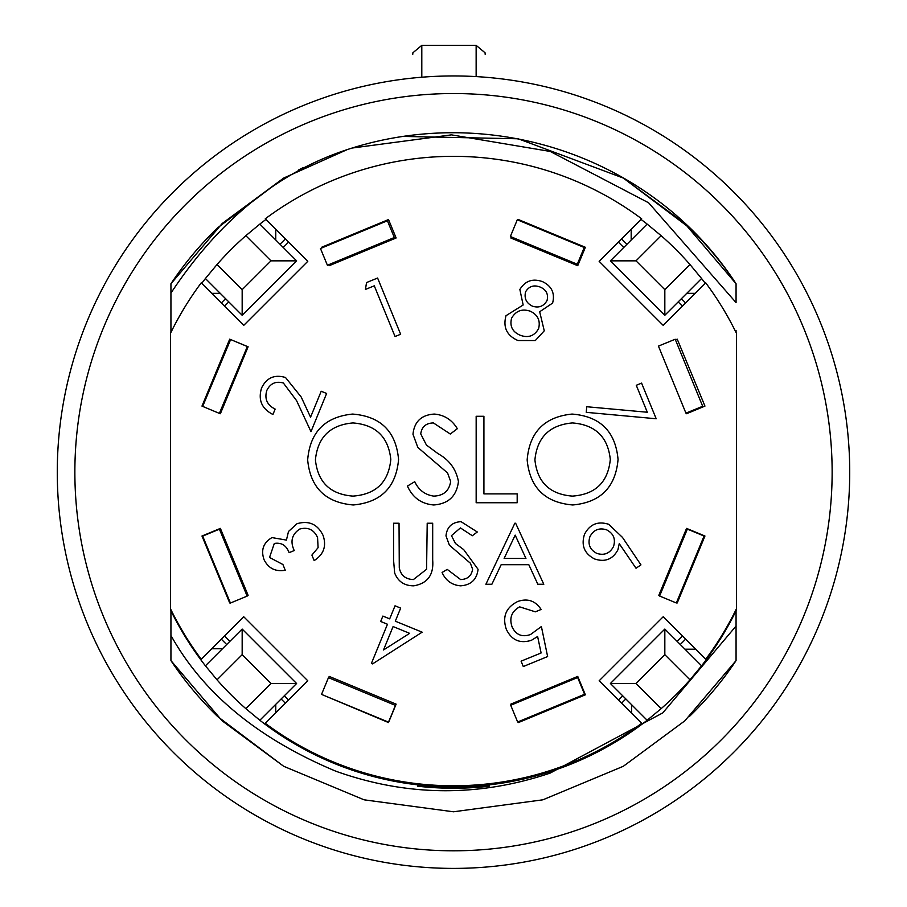 <?xml version="1.0" encoding="UTF-8"?>
<svg xmlns="http://www.w3.org/2000/svg" width="907" height="907" viewBox="0 0 907 907"><rect width="100%" height="100%" fill="white"/><g stroke="black" fill="none" stroke-linecap="round" stroke-linejoin="round"><path stroke-width="1.36" d="M685.93 413.15L702.687 406.279L702.959 406.926L686.554 413.717L685.93 413.15L658.437 346.111L675.205 339.241L702.687 406.279L686.259 413.014M675.205 339.241L658.437 346.111M265.263 723.298L307.779 680.783L243.734 616.749L201.229 659.253A314.718 314.718 0 0 1 170.448 608.699L170.448 333.402A314.718 314.718 0 0 1 201.229 282.848L243.734 325.364L307.779 261.329L265.263 218.814A314.718 314.718 0 0 1 641.668 218.814L599.153 261.329L663.198 325.364L705.714 282.848A314.718 314.718 0 0 1 736.484 333.402L736.484 608.699A314.718 314.718 0 0 1 705.714 659.253L663.198 616.749L599.153 680.783L641.668 723.298A314.718 314.718 0 0 1 265.263 723.298M321.838 247.94L321.566 247.294L388.513 219.562L396.132 237.974L329.196 265.694L328.765 264.674M247.373 346.474L219.381 413.388L201.978 406.098L229.709 339.161L248.11 346.78L220.39 413.717L219.415 413.32M219.279 528.849L247.146 596.114L230.412 603.042L247.146 596.114L230.412 603.042L202.68 536.105L220.526 528.724M230.276 602.713L229.709 602.951L201.978 536.014L220.39 528.396L248.11 595.332L247.01 595.786M328.651 677.733L329.196 676.407L396.132 704.138L388.513 722.55L321.713 694.467M511.185 705.068L510.8 704.138L577.736 676.407L585.366 694.819L518.43 722.55L518.124 721.802M659.74 595.706L658.822 595.332L686.554 528.396L704.954 536.014L677.234 602.951L676.475 602.645M675.466 339.887L677.234 339.161L704.954 406.098L686.554 413.717M518.192 220.14L518.43 219.562L585.366 247.294L577.736 265.694L510.8 237.974L511.253 236.874M275.762 712.8L275.762 704.342M285.365 703.197L281.136 698.968M211.716 293.346L220.242 293.346M221.319 302.949L225.582 298.686M686.758 293.346L695.216 293.346M224.528 306.158L228.791 301.895M283.222 247.464L288.562 242.112M677.064 641.306L682.404 635.954M618.37 700L622.633 695.737M623.744 247.486L618.37 242.112M682.404 306.158L678.187 301.929M288.562 700L284.333 695.771M229.902 641.34L224.528 635.954M226.705 644.537L221.319 639.163M222.476 648.766L211.716 648.766M631.181 229.301L631.181 240.06M280.014 244.255L285.365 238.915M275.762 239.992L275.762 229.301M621.567 703.197L625.83 698.934M631.623 704.728L631.623 713.242M695.658 649.208L684.966 649.208M626.952 244.289L621.567 238.915M680.261 644.503L685.613 639.163M685.613 302.949L681.384 298.72M365.442 289.446L366.541 282.565L377.595 278.03L400.645 334.241L395.055 336.531L374.274 285.818L365.442 289.446M552.601 303.097L539.665 311.759L544.268 330.817L535.311 340.544L517.965 340.533C506.82 335.613 502.841 327.336 506.015 315.693L523.158 304.99L519.87 289.492C525.187 280.807 532.749 278.188 542.556 281.646C551.785 286.147 555.129 293.301 552.601 303.097M530.414 311.26C522.171 308.448 515.902 310.761 511.593 318.187C509.553 326.203 512.432 331.894 520.221 335.25C528.293 338.22 534.427 336.021 538.599 328.64C540.583 320.715 537.851 314.922 530.414 311.26M540.05 287.009C533.758 284.662 528.928 286.283 525.561 291.873C524.065 298.369 526.355 303.131 532.42 306.158C538.826 308.21 543.701 306.339 547.034 300.546C548.565 294.14 546.241 289.628 540.05 287.009M636.272 385.294L641.578 383.117L656.192 418.762L586.251 412.334L586.727 406.733L647.315 412.243L636.272 385.294M622.474 537.398L640.943 564.88L636.034 568.258L619.243 543.644L617.916 549.812C612.769 559.347 605.003 562.397 594.618 558.973C584.335 553.621 580.968 545.402 584.516 534.28C589.777 524.223 597.838 520.89 608.699 524.291L622.474 537.398M613.54 546.456C615.819 538.973 613.483 533.418 606.534 529.801C599.062 527.523 593.518 529.847 589.89 536.763C587.611 544.234 589.935 549.778 596.851 553.406C604.345 555.708 609.901 553.395 613.54 546.456M547.624 656.555L523.282 666.532L521.083 661.169L541.116 652.972L537.613 636.499L531.457 640.285C519.926 643.879 511.548 640.195 506.287 629.22C502.161 616.613 506.004 607.361 517.795 601.466C527.625 598.098 535.402 600.763 541.128 609.459L535.357 611.828L519.609 606.851C511.525 611.443 509.042 618.189 512.16 627.1C516.083 634.979 522.228 637.44 530.584 634.492L541.388 626.533L547.624 656.555M422.152 632.179L372.562 663.901L371.405 663.425L387.459 624.243L380.668 621.465L382.879 616.08L389.681 618.869L395.033 605.797L400.656 608.109L395.305 621.182L422.152 632.179M409.635 633.347L393.094 626.556L383.491 649.979L409.635 633.347M269.526 557.465L282.916 564.517L285.263 570.254C275.513 571.909 268.449 568.383 264.062 559.71C260.728 550.061 263.359 542.692 271.964 537.59L286.431 540.096L288.505 531.468L297.02 523.713C308.913 520.301 317.597 524.201 323.062 535.391C326.701 546.025 323.731 554.426 314.162 560.594L311.895 555.095L318.096 547.669L317.563 537.545C313.947 529.665 308.006 526.831 299.752 529.053C291.85 534.257 290.002 541.434 294.231 550.56L289.084 552.658C286.374 545.402 281.453 542.329 274.322 543.44L269.526 557.465M266.805 390.464C264.334 398.876 267.123 405.089 275.15 409.091L272.939 414.488C261.715 408.751 257.928 399.908 261.579 387.969C266.613 377.72 274.583 374.228 285.512 377.505L301.203 397.028L310.557 417.186L321.203 391.246L326.622 393.468L310.976 431.641L296.589 400.656L283.381 383.026C275.841 380.906 270.32 383.378 266.805 390.464M527.16 459.906C529.484 432.14 544.449 416.869 572.056 414.068C600.185 416.302 615.524 431.437 618.052 459.486C615.592 487.263 600.491 502.421 572.748 504.972C544.994 502.603 529.801 487.581 527.16 459.906M572.43 422.934C549.653 424.964 537.148 437.276 534.915 459.86C537.284 482.275 549.789 494.349 572.43 496.106C595.434 494.428 608.053 482.218 610.298 459.464C607.917 436.936 595.298 424.759 572.43 422.934M476.164 502.75L476.164 416.29L483.919 416.29L483.919 493.884L517.183 493.884L517.183 502.75L476.164 502.75M433.727 504.972C421.426 503.941 412.662 497.648 407.436 486.073L414.748 481.685C418.66 490.018 424.986 494.825 433.727 496.106C443.546 495.755 449.192 490.88 450.666 481.447L447.57 472.955L417.81 447.412L412.98 434.249C414.329 421.608 421.426 414.884 434.283 414.068C444.317 414.93 451.992 419.816 457.321 428.705L450.303 434.022L433.41 422.934C425.995 423.104 421.778 426.743 420.735 433.886L426.437 445.054L438.058 453.67C449.418 460.03 456.21 469.327 458.432 481.572C456.663 496.072 448.432 503.873 433.727 504.972M307.666 459.906C310.001 432.14 324.967 416.869 352.562 414.068C380.702 416.302 396.03 431.437 398.57 459.486C396.098 487.263 380.997 502.421 353.254 504.972C325.511 502.603 310.307 487.581 307.666 459.906M352.936 422.934C330.159 424.964 317.654 437.276 315.421 459.86C317.79 482.275 330.295 494.349 352.936 496.106C375.94 494.428 388.559 482.218 390.804 459.464C388.423 436.936 375.804 424.759 352.936 422.934M393.559 560.095L393.559 523.226L399.035 523.226L399.284 567.918C400.849 575.389 405.554 579.267 413.411 579.562L426.585 569.267L427.208 523.226L432.684 523.226L432.684 560.095C433.863 574.879 427.537 583.462 413.717 585.831C404.375 585.797 398.014 581.512 394.647 572.952L393.559 560.095M460.631 585.831C451.947 585.106 445.768 580.661 442.072 572.487L447.23 569.392L460.631 579.562C467.57 579.324 471.549 575.877 472.592 569.222L470.404 563.236L449.396 545.198L445.983 535.901C446.936 526.978 451.947 522.239 461.028 521.661L477.286 531.99L472.332 535.742L460.416 527.919L451.459 535.652L455.484 543.531L463.692 549.608L478.068 569.313C476.821 579.539 471.016 585.049 460.631 585.831M514.847 523.226L515.63 523.226L543.803 584.267L537.84 584.267L528.815 564.698L501.152 564.698L491.866 584.267L485.891 584.267L514.847 523.226M515.176 535.119L504.122 558.44L525.935 558.44L515.176 535.119M705.249 283.313A314.718 314.718 0 0 0 701.587 278.517L664.831 315.273L610.4 260.842L647.156 224.086A314.718 314.718 0 0 0 641.045 219.437M170.482 608.767L170.482 609.821A314.718 314.718 0 0 0 205.413 665.817L217.022 679.831A314.718 314.718 0 0 0 245.842 708.65L259.844 720.26A314.718 314.718 0 0 0 647.156 720.26L610.4 683.504L664.831 629.073L701.587 665.817A314.718 314.718 0 0 0 736.518 609.821L736.518 334.524A314.718 314.718 0 0 0 736.484 334.456M265.921 219.471A314.718 314.718 0 0 0 259.844 224.086L245.842 235.695A314.718 314.718 0 0 0 217.022 264.515L205.413 278.517A314.718 314.718 0 0 0 201.728 283.347M259.844 224.086L296.6 260.842L242.169 315.273L205.413 278.517M205.413 665.817L242.169 629.073L296.6 683.504L259.844 720.26M701.587 278.517L689.978 264.515A314.718 314.718 0 0 0 661.158 235.695L647.156 224.086M647.156 720.26L661.158 708.65A314.718 314.718 0 0 0 689.978 679.831L701.587 665.817M245.842 708.65L270.989 683.504L242.169 654.684L217.022 679.831M217.022 264.515L242.169 289.662L270.989 260.842L245.842 235.695M661.158 235.695L636.011 260.842L664.831 289.662L689.978 264.515M689.978 679.831L664.831 654.684L636.011 683.504L661.158 708.65M636.011 683.504L610.4 683.504M664.831 654.684L664.831 629.073M242.169 654.684L242.169 629.073M270.989 683.504L296.6 683.504M270.989 260.842L296.6 260.842M242.169 289.662L242.169 315.273M664.831 289.662L664.831 315.273M636.011 260.842L610.4 260.842M736.065 330.533L736.065 332.54M402.459 136.413L518.237 138.782L623.313 178.055L684.808 223.496L736.065 283.755L684.808 223.496L623.313 178.055L518.237 138.782L402.459 136.413L518.237 138.782L623.313 178.055L684.808 223.496L736.065 283.755A339.728 339.66 -30 0 0 689.309 227.759L623.313 178.055L518.237 138.782L402.459 136.413L518.237 138.782L623.313 178.055L689.309 227.759A339.728 339.66 -30 0 1 736.065 283.755L736.065 302.609L648.618 202.794L550.266 151.458L451.437 134.86L352.097 148.045A339.626 339.626 0 0 0 347.211 149.61C278.052 172.262 219.29 220.084 170.935 293.074L170.935 332.416M419.533 785.054L419.533 786.414L417.73 786.21L417.73 784.85M736.065 610.751L736.065 626.023L662.779 712.891L550.141 773.104C478.567 797.185 407.198 796.584 336.043 771.29C258.336 738.774 203.293 693.492 170.935 635.444L170.935 610.751M170.935 283.755L170.935 293.074L170.935 283.755A339.728 339.66 -150 0 1 217.691 227.759L283.687 178.055L347.211 149.61L283.687 178.055L217.691 227.759A339.728 339.66 -150 0 0 170.935 283.755L222.192 223.496L283.687 178.055L347.211 149.61L283.687 178.055L222.192 223.496L170.935 283.755L222.192 223.496L283.687 178.055L347.211 149.61L283.687 178.055L222.192 223.496L170.935 283.755L222.192 223.496L283.687 178.055L347.211 149.61M170.935 613.801L170.935 660.591L222.192 720.85L283.687 766.29L364.104 799.815L453.5 811.788L542.896 799.815L623.313 766.29L684.808 720.85L736.065 660.591L684.808 720.85L623.313 766.29L542.896 799.815L453.5 811.788L364.104 799.815L283.687 766.29L222.192 720.85L170.935 660.591L222.192 720.85L283.687 766.29L364.104 799.815L453.5 811.788L542.896 799.815L623.313 766.29L684.808 720.85L736.065 660.591L684.808 720.85L623.313 766.29L542.896 799.815L453.5 811.788L364.104 799.815L283.687 766.29L222.192 720.85L170.935 660.591A339.728 339.66 150 0 0 217.691 716.575A339.728 339.66 150 0 1 170.935 660.591M419.533 786.414A316.078 316.078 0 0 0 489.27 786.21L489.27 784.85M623.313 766.29L684.808 720.85L736.065 660.591L684.808 720.85L623.313 766.29L542.896 799.815L453.5 811.788L364.104 799.815L283.687 766.29L217.691 716.575M352.097 148.045C496.685 103.024 655.398 159.927 736.065 283.755M736.065 645.489L736.065 660.591A339.728 339.66 30 0 1 689.309 716.575A339.728 339.66 30 0 0 736.065 660.591L736.065 626.023M736.065 619.436L736.065 613.801M298.346 170.062A339.626 339.626 0 0 1 303.233 167.602M453.5 75.95A396.223 396.223 0 0 0 110.359 670.284A396.223 396.223 0 0 0 796.641 670.284A396.223 396.223 0 0 0 453.5 75.95M585.128 247.872L584.233 247.498L576.852 265.332M578.19 264.606L510.369 236.512L517.296 219.777L584.233 247.498L577.306 264.232M687.472 528.77L686.418 528.724M704.206 535.708L676.339 602.974L659.604 596.035L687.336 529.098L704.07 536.037M578.122 677.348L577.271 676.611M585.06 694.082L517.648 721.995L510.72 705.261L577.657 677.54L584.584 694.274M395.588 705.465L388.468 722.119L321.532 694.399L328.459 677.665L395.395 705.385L395.951 704.059M388.65 722.199L395.395 705.385M388.774 220.208L387.402 220.775L394.76 238.541M395.701 236.942L327.404 265.241L320.466 248.507L387.402 220.775L394.341 237.509M230.639 339.547L248.087 346.848M676.339 602.974L659.604 596.035M219.381 413.388L202.669 406.393L230.627 339.558M485.2 77.22C485.2 46.983 485.2 46.983 485.2 77.22C485.2 63.32 485.2 63.32 485.2 77.22M453.5 93.534A378.627 378.627 0 0 1 781.403 661.486A378.627 378.627 0 0 1 125.597 661.486A378.627 378.627 0 0 1 453.5 93.534M421.8 77.22L421.8 45.35L476.141 45.35L476.141 76.596M476.141 45.35L485.052 52.776L485.2 54.409M421.8 45.35L412.889 52.776L412.742 54.409"/></g></svg>
